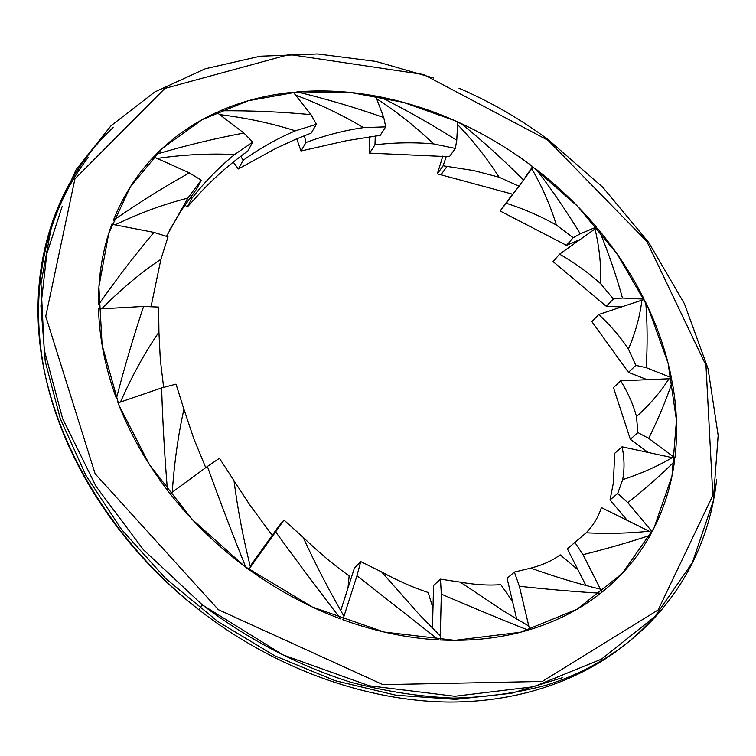 <?xml version="1.0" encoding="UTF-8"?>
<svg xmlns="http://www.w3.org/2000/svg" width="756" height="756" viewBox="0 0 756 756"><rect width="100%" height="100%" fill="white"/><g stroke="black" fill="none" stroke-linecap="round" stroke-linejoin="round"><path stroke-width="1.13" d="M530.674 165.11L577.716 206.407L617.321 254.262L647.93 307.087L668.077 363.097L676.45 420.251L671.971 476.195L653.912 528.274L622.093 573.606L577.111 609.213L520.506 632.243L454.904 640.332L383.991 632.016L312.341 607.011L244.897 566.527L192.119 519.381L149.461 464.638L119.07 405.462L102.126 345.161L98.894 286.864L108.751 233.311L130.438 186.656L162.219 148.459L202.126 119.684L248.119 100.775L298.185 91.797L350.463 92.468L403.194 102.306L454.819 120.648C481.6 132.536 506.889 147.354 530.674 165.11M172.245 492.222C174.334 462.36 178.227 434.709 183.935 409.27L176.016 384.142L161.614 387.932C162.644 421.215 164.591 455.32 167.445 490.266L170.062 494.084M167.445 490.266C146.239 462.426 129.786 433.301 118.059 402.882L161.614 387.932M183.935 409.27L193.848 438.801L205.736 467.662M343.961 616.272C328.69 589.737 315.063 563.39 303.08 537.251L283.954 520.024L275.638 531.874C297.193 561.557 318.89 590.578 340.72 618.947C308.429 606.879 277.802 590.37 248.819 569.41L275.638 531.874M283.954 520.024L278.17 526.998L250.17 566.187M303.08 537.251C318.342 551.993 333.689 564.883 349.13 575.921L347.977 588.045M101.71 308.807C120.951 289.321 140.692 272.803 160.915 259.261L168.03 236.845L153.94 232.385C135.022 254.857 116.518 279.011 98.45 304.857C98.223 275.845 102.693 248.979 111.869 224.258L153.94 232.385M160.915 259.261L151.087 306.397M637.884 432.574L648.695 438.385C658.41 418.682 666.253 399.886 672.207 381.997L671.337 378.879L668.994 378.775C660.555 392.062 649.725 404.677 636.486 416.613L637.884 432.574L630.315 439.293L648.062 452.419M674.465 458.344L674.938 457.956L648.695 438.385M636.486 416.613C633.226 404.384 627.943 392.459 620.629 380.826L613.466 387.639L630.315 439.293M620.629 380.826L668.994 378.775M672.207 381.997C676.941 407.673 677.848 432.99 674.938 457.956M635.843 365.365L646.248 367.69C647.542 344.698 647.391 322.992 645.775 302.58L643.989 299.641L641.92 300.17C639.878 316.603 635.38 332.886 628.425 349.017L635.843 365.365L628.472 372.377L647.221 379.701M670.166 378.775L671.385 377.669L646.248 367.69M628.425 349.017C620.298 336.741 610.404 325.241 598.733 314.515L591.863 321.64L628.472 372.377M598.733 314.515L641.92 300.17M645.775 302.58C657.654 326.998 666.187 352.031 671.385 377.669M613.371 298.989L622.481 298.044C615.753 274.003 607.994 251.455 599.187 230.382L596.654 227.839L594.991 228.936C599.3 246.881 601.218 265.176 600.765 283.821L613.371 298.989L606.303 306.322L621.451 306.974M643.469 299.745L644.074 299.13L622.481 298.044M600.765 283.821C588.499 272.755 574.777 262.871 559.591 254.158L553.061 261.595L606.303 306.322M559.591 254.158L594.991 228.936M599.187 230.382C616.905 251.909 631.874 274.825 644.074 299.13M573.199 237.696L580.268 233.831C566.235 210.744 551.502 189.198 536.061 169.212L532.961 167.246L531.808 168.815C542.213 186.77 550.396 205.5 556.359 225.033L573.199 237.696L566.48 245.35L580.221 239.463M594.15 229.54L596.389 227.017L580.268 233.831M556.359 225.033C540.776 216.254 524.078 208.996 506.293 203.241L500.132 211L566.48 245.35M506.293 203.241L516.83 189.028M522.576 181.279L531.808 168.815M500.132 211L512.54 194.169M536.061 169.212C558.268 186.439 578.378 205.708 596.389 227.017M532.961 167.246L527.168 174.56M219.694 114.619C246.097 117.841 271.328 123.247 295.388 130.835L316.414 124.315L310.981 114.638C280.986 111.831 250.737 110.537 220.242 110.782L217.133 112.379L217.69 113.098M316.414 124.315L311.236 133.056L295.152 139.51L275.751 148.45L238.348 168.947L243.063 160.348L240.833 156.171M220.242 110.782C243.186 100.907 267.539 94.727 293.29 92.232L310.981 114.638M295.388 130.835C277.254 138.518 259.809 148.356 243.063 160.348M238.348 168.947L233.235 162.115M250.444 567.142C242.969 537.062 237.497 508.249 234.001 480.693L219.438 458.268L207.38 466.452C219.457 499.962 232.262 533.538 245.776 567.18L249.329 570.118M245.776 567.18L244.897 566.527C216.537 545.322 191.618 521.064 170.147 493.762L207.38 466.452M234.001 480.693L249.782 504.942L272.207 535.352M376.649 98.752C397.41 112.257 416.386 127.31 433.557 143.905L455.32 148.441L456.756 140.276C431.544 124.324 405.972 109.866 380.051 96.891L376.441 96.503L376.535 98.45M455.32 148.441L449.385 156.719L369.58 153.128L374.967 144.831L375.269 136.023M380.051 96.891C405.5 101.947 430.419 109.866 454.819 120.648L457.72 121.943L456.756 140.276M433.557 143.905C414.316 142.213 394.783 142.515 374.967 144.831M369.58 153.128L369.23 136.845M376.441 96.503L376.034 97.146M457.578 124.617C473.379 140.985 487.223 158.514 499.102 177.197L519.032 186.25L523.492 179.947C503.212 159.611 482.451 140.814 461.207 123.54L457.692 122.51M519.032 186.25L512.7 194.226L437.346 173.833L443.11 165.781L446.286 156.407M461.207 123.54C486.392 135.286 510.196 149.622 532.611 166.575L523.492 179.947M499.102 177.197L473.596 170.544L443.11 165.781M437.346 173.833L442.827 156.086M295.558 95.105C319.675 104.13 342.326 114.978 363.513 127.622L385.702 126.866L383.764 117.53C355.178 107.503 326.299 98.951 297.108 91.882L293.763 92.827M385.702 126.866L380.164 135.409L346.569 140.692L300.982 151.002L306.01 142.506L304.356 135.721M297.108 91.882C322.935 89.803 349.111 91.192 375.619 96.05L383.764 117.53M363.513 127.622C344.16 130.448 324.995 135.409 306.01 142.506M300.982 151.002L296.758 138.83M115.082 224.872C139.529 213.079 163.768 204.177 187.8 198.148L201.238 180.193L189.369 172.878C163.929 187.006 138.584 202.854 113.334 220.421M112.001 223.889L113.466 224.57M201.238 180.193L196.617 189.047L182.045 209.317L169.344 230.41M113.324 220.421C123.039 196.078 136.496 174.901 153.704 156.87L189.369 172.878M187.8 198.148L166.575 236.212M617.699 493.46L627.792 502.655C645.558 488.556 661.122 474.825 674.484 461.453L674.654 458.429L672.207 457.645C657.824 466.168 641.305 473.511 622.67 479.673L617.699 493.46L610.045 499.933L627.291 520.412M651.162 532.441L652.135 531.685L627.792 502.655M622.67 479.673C624.654 468.966 624.447 458.013 622.056 446.805L614.704 453.326L613.371 482.923L610.045 499.933M622.056 446.805L672.207 457.645M674.484 461.453C671.12 486.344 663.673 509.752 652.135 531.685M120.459 402.06C132.026 375.912 144.85 352.598 158.93 332.12L158.637 307.097L143.593 306.454C133.765 335.721 124.702 366.386 116.396 398.459C105.33 368.03 99.376 338.206 98.535 308.987L143.593 306.454M117.955 402.598L119.646 402.343M158.93 332.12L160.31 359.525L163.617 387.27M157.182 158.439C183.755 154.611 209.563 153.317 234.606 154.526L252.74 142.1L247.874 150.964C231.062 163.079 215.81 176.328 202.126 190.71L187.365 206.946L184.861 205.131M187.365 206.946L191.844 198.365L190.606 196.995M252.74 142.1L243.876 133.056C214.808 138.49 185.607 145.539 156.265 154.233L153.884 156.823L154.29 157.135M234.606 154.526C219.145 167.133 204.895 181.742 191.844 198.365M243.876 133.056L216.707 112.351C193.98 122.68 173.833 136.638 156.265 154.233M440.285 635.994L418.455 613.607L381.648 571.971L360.735 561.585L356.955 575.77L438.678 639.897C407.106 638.158 375.156 631.44 342.846 619.731L356.955 575.77M360.735 561.585L354.375 568.181L340.663 610.782M381.648 571.971C397.93 580.816 413.438 587.658 428.17 592.496L432.98 608.202M574.929 542.515L583.027 554.677C607.701 548.487 630.079 542.024 650.169 535.295L651.464 532.678L649.139 531.203C629.729 533.311 608.731 533.849 586.155 532.829L567.35 548.818L586.051 585.749M600.462 589.16C578.028 583.764 554.8 576.752 530.797 568.115L514.382 572.075L519.353 586.259C548.497 589.415 575.59 591.74 600.642 593.233L601.984 592.165L583.027 554.677M586.155 532.829C593.413 525.269 598.487 516.858 601.379 507.597L649.139 531.203M650.169 535.295C638.083 556.983 622.018 575.94 601.984 592.165M528.794 626.044L504.11 611.377L460.338 582.148L440.464 579.162L441.324 594.112C471.753 607.266 500.718 619.268 528.208 630.117C500.992 638.13 471.649 641.419 440.19 639.973L441.324 594.112M440.464 579.162L433.566 585.503L432.46 628.312M460.338 582.148C475.326 584.794 488.82 585.626 500.822 584.624L512.559 601.502M514.382 572.075L507.068 578.331L516.745 619.173M600.642 593.233C580.334 609.27 556.671 621.413 529.663 629.682L519.353 586.259M530.797 568.115C542.562 565.082 552.362 560.659 560.205 554.838L578 569.844M648.724 622.944C602.986 671.593 532.063 702.258 449.159 702.05C366.282 701.388 273.974 668.37 198.696 609.591C112.332 541.712 54.073 443.479 40.918 351.729C28.152 259.79 58.203 178.662 113.126 127.584M62.228 206.275L46.834 253.657L40.918 305.859L45.247 361.406L60.244 418.54L85.825 475.24L121.432 529.361L165.951 578.765L217.785 621.489L274.929 655.877L335.144 680.702L396.106 695.255L455.575 699.347L511.528 693.271L562.237 677.754M433.566 78.01L375.968 61.434L317.633 53.95L260.14 56.227L205.235 68.777L154.848 91.92L111.094 125.676L76.129 169.609L52.117 222.793L40.985 283.642L44.217 349.896L62.616 418.635L96.078 486.477L143.432 549.763L202.457 604.97C248.251 639.595 298.941 665.894 350.954 682.309C385.683 691.447 419.845 696.72 453.42 698.128C486.288 697.363 517.397 693.016 546.739 685.078C647.486 653.231 707.068 570.619 716.679 479.209M548.081 140.332L646.843 241.457L705.972 365.28L712.832 495.463L658.183 609.922L542.279 681.458L382.961 684.652L218.399 609.705L95.143 473.814L45.747 316.301L74.957 178.813L164.903 88.414L289.312 54.489L423.606 74.513L548.081 140.332M458.996 88.225C490.606 101.88 520.402 119.061 548.365 139.784L602.834 187.308L648.742 242.515L684.378 303.638L708.06 368.701L718.162 435.418L713.267 501.105L692.335 562.662L654.904 616.575L601.464 659.147L533.717 686.731L454.8 696.276L369.287 685.796L282.99 654.876L202.457 604.97L198.696 609.591C119.41 547.996 63.721 460.593 45.398 375.978C27.49 291.192 45.747 212.483 88.272 157.314M447.136 166.226L440.88 174.91"/></g></svg>
